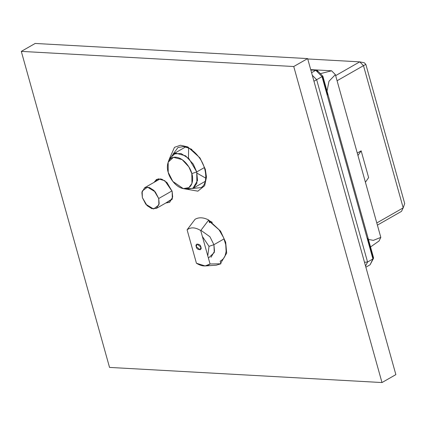 <?xml version="1.0" encoding="UTF-8"?>
<svg xmlns="http://www.w3.org/2000/svg" width="426" height="426" viewBox="0 0 426 426"><rect width="100%" height="100%" fill="white"/><g stroke="black" fill="none" stroke-linecap="round" stroke-linejoin="round"><path stroke-width="0.64" d="M209.454 222.676L210.689 221.973L209.454 222.676L208.713 220.018L209.454 222.676M205.146 265.946L216.179 265.212L220.929 263.774L210.061 264.003L205.146 265.946L196.439 263.247C201.833 266.57 206.376 266.825 210.061 264.003L200.721 230.562C195.326 227.239 190.784 226.989 187.099 229.806L196.439 263.247L187.099 229.806C190.784 226.989 195.326 227.239 200.721 230.562L208.713 220.018C203.495 217.345 198.953 217.095 195.087 219.262C198.953 217.095 203.495 217.345 208.713 220.018L200.721 230.562L210.061 264.003L220.929 263.774L220.189 261.117L220.929 263.774M376.786 222.958L403.193 207.867L363.484 65.657L337.078 80.743L363.484 65.657L359.741 61.855L307.737 58.969L359.741 61.855L335.651 75.626L359.741 61.855L364.289 62.782L365.838 64.353L404.7 203.548L403.193 207.867L376.786 222.958M357.276 153.067L361.163 150.847L368.628 177.589L361.163 150.847L357.947 155.533L361.163 150.847L357.276 153.067M401.489 211.365L377.393 225.13L401.489 211.365L403.193 207.867L401.489 211.365M205.795 178.164L197.052 173.185M188.457 158.147L188.606 148.094M200.848 247.032L196.945 244.039L196.311 246.782L200.215 249.769L200.848 247.032C202.664 250.685 196.508 250.344 196.311 246.782C194.496 243.129 200.651 243.47 200.848 247.032M221.898 260.137L220.189 261.117L221.898 260.137M195.087 219.262L187.099 229.806L195.087 219.262M168.909 160.639L173.286 153.988L180.938 153.493L188.883 158.563L196.732 171.934L197.52 180.491L192.935 188.367L184.985 188.766M183.281 188.622L186.886 189.256L193.34 188.122L196.897 183.26L196.732 171.934L191.817 173.606L196.732 171.934L204.315 167.604L196.732 171.934L193.271 164.106L185.56 155.799L175.539 153.131L169.452 158.749L168.169 162.178L173.446 157.311L182.131 159.622L188.814 166.822L191.817 173.606C190.997 169.01 184.394 157.849 175.597 157.151C166.917 156.88 166.438 167.647 168.201 172.296C169.021 176.891 175.624 188.052 184.421 188.755C193.1 189.022 193.58 178.254 191.817 173.606L191.956 183.42L188.872 187.637L183.281 188.622L172.818 181.412L168.201 172.296L168.169 162.178M158.706 198.511L159.175 203.644L156.427 208.367L151.837 208.665L147.071 205.625L142.359 197.6L141.89 192.467L144.638 187.744L149.228 187.445L153.999 190.486L158.706 198.511L172.008 190.907L158.706 198.511L155.24 191.854L147.476 187.115L142.162 191.13L142.359 197.6L145.825 204.256L153.589 208.996L158.903 204.981L158.706 198.511M365.412 182.269L368.628 177.589L365.412 182.269M403.193 207.867L404.7 203.548L365.838 64.353L363.484 65.657L403.193 207.867M364.289 62.782L359.741 61.855L363.484 65.657L365.838 64.353L364.289 62.782M370.95 263.012L370.087 264.78L365.875 267.187L370.087 264.78L372.931 258.955L367.558 262.022L316.651 79.699L313.962 81.254L316.651 79.699L312.29 75.269L316.651 79.699L322.024 76.627L316.651 79.699L367.558 262.022L372.931 258.955L322.024 76.627L322.28 76.51L327.44 94.982M367.457 238.304L372.628 256.825L373.506 258.39L370.087 264.78L373.506 258.39M320.373 73.655L331.593 70.791L310.714 69.63L331.593 70.791L320.373 73.655M380.817 237.388L335.368 74.619L328.978 81.265L327.035 91.148L328.978 81.265L335.368 74.619L331.593 70.791L335.368 74.619L380.817 237.388L373.4 240.36L368.442 239.465L373.4 240.36L380.817 237.388L379.076 240.956L370.535 246.958L379.076 240.956L380.817 237.388M311.571 72.708L315.788 70.295L310.826 70.024L315.788 70.295L311.571 72.708M367.558 262.022L365.572 266.101L367.558 262.022L364.496 262.256L367.558 262.022M322.024 76.627L315.788 70.295L322.024 76.627L372.931 258.955L373.559 257.794L322.849 76.169L317.114 70.349L315.788 70.295L316.545 70.088L317.503 71.664M209.001 246.361L207.776 255.824L209.001 246.361L213.916 244.689L209.943 236.771L200.907 230.312L209.943 236.771L213.916 244.689L209.001 246.361L202.371 236.462L209.001 246.361M208.405 258.076L214.289 252.522L213.916 244.689L214.518 251.249L211.003 257.288M213.916 244.689L224.087 238.88L213.916 244.689M21.3 51.381L35.182 43.452L21.3 51.381L293.748 66.52L381.989 382.548L109.535 367.414L21.3 51.381L109.535 367.414L381.989 382.548L395.866 374.619L381.989 382.548L293.748 66.52L307.631 58.586L293.748 66.52L21.3 51.381M395.866 374.619L307.631 58.586L35.182 43.452L307.631 58.586L395.866 374.619M169.676 158.19L174.49 147.332L180.486 145.239L187.802 146.922L199.986 157.913L205.321 169.303L206.488 177.131L204.656 185.693L197.872 191.157L187.483 189.346L197.872 191.157L204.656 185.693L206.488 177.131L205.321 169.303L199.986 157.913L187.802 146.922L180.486 145.239L174.49 147.332L169.676 158.19M208.745 220.135L220.514 231.094L225.684 242.234L226.669 253.145L220.748 263.119L226.669 253.145L225.684 242.234L220.514 231.094L208.745 220.135M154.063 182.36L158.232 178.819L164.857 180.741L172.152 191.396L172.296 198.841L165.847 202.984L169.617 202.35L172.674 197.1L172.152 191.396L166.917 182.477L161.624 179.101L156.523 179.431L154.063 182.36M212.329 222.361L208.836 220.466L212.329 222.361M191.966 149.43L184.527 146.411L177.951 147.524L173.142 154.074L177.951 147.524L184.527 146.411L191.966 149.43M192.786 188.446L200.87 187.632L192.786 188.446M205.092 181.95L204.432 181.795L205.092 181.95M184.788 147.417L184.99 146.773L184.788 147.417M192.935 188.367L205.279 181.316M173.286 153.988L185.63 146.938M156.427 208.367L172.083 199.421M144.638 187.744L160.293 178.798M310.751 69.768L316.545 70.088M205.183 181.657L204.837 181.567M185.283 146.842L185.188 147.188M208.996 221.035L219.06 229.8L223.581 237.628L225.743 244.652L226.126 251.452L224.987 256.148L223.49 258.641L221.232 260.563M177.951 147.524L183.675 146.533L188.542 148.062C192.211 149.867 195.593 152.806 198.697 156.869C207.872 168.371 207.558 185.012 200.87 187.632"/></g></svg>

